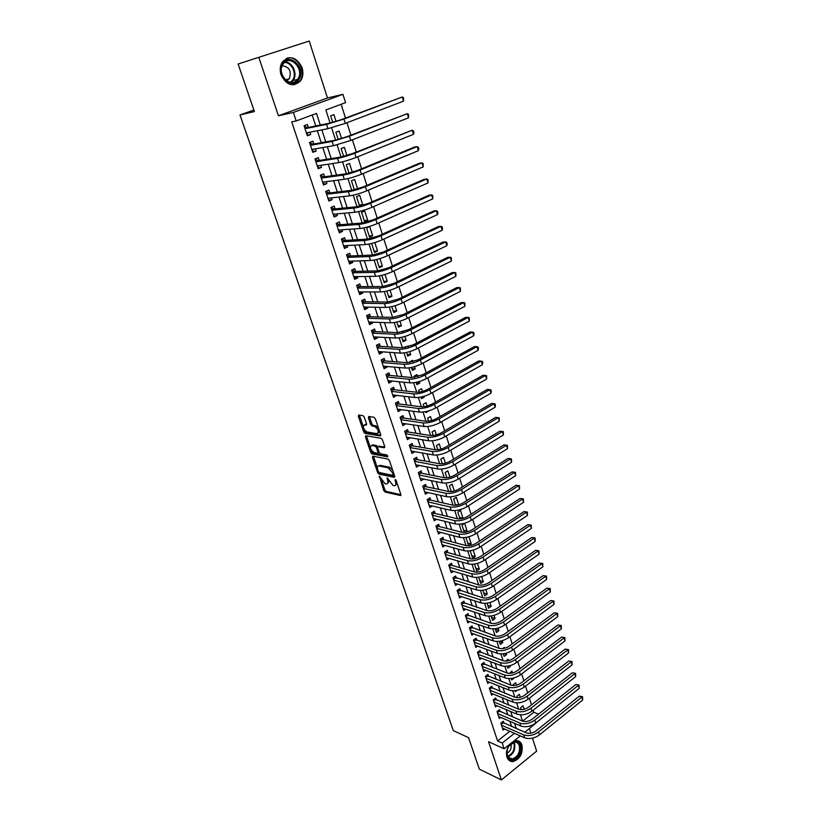 <?xml version="1.0" encoding="UTF-8"?>
<svg xmlns="http://www.w3.org/2000/svg" width="821" height="821" viewBox="0 0 821 821"><rect width="100%" height="100%" fill="white"/><g stroke="black" fill="none" stroke-linecap="round" stroke-linejoin="round"><path stroke-width="1.23" d="M379.394 476.149L383.787 490.558L385.059 492.025L400.474 495.545L400.853 494.437L396.174 480.562L395.24 479.515L395.568 482.101C396.245 484.523 395.835 485.724 394.326 485.704L392.92 485.396L387.255 477.822L387.574 480.388C388.251 482.789 387.851 483.98 386.373 483.959L384.998 483.661L379.394 476.149M281.08 74.896C286.508 85.374 292.943 87.437 300.383 81.084C303.021 77.297 303.585 72.833 302.087 67.702C296.638 57.039 290.131 55.028 282.578 61.667C280.074 65.464 279.571 69.877 281.08 74.896M509.82 744.247C506.762 748.403 505.808 752.703 506.978 757.136C508.127 760.236 510.139 761.724 513.022 761.58C520.083 759.097 523.069 753.586 521.961 745.058C520.801 741.866 518.728 740.368 515.752 740.573L513.7 741.158M364.267 417.119L362.995 415.652L358.736 415.026L358.356 416.247L363.734 431.959L365.006 433.416L380.318 435.961L380.728 434.761L375.341 418.751L374.037 417.263L368.773 416.493L368.383 417.725L370.692 424.539L371.985 426.017L374.653 426.438C378.389 429.373 379.189 431.764 377.034 433.642L366.956 431.99C363.251 429.116 362.461 426.735 364.524 424.857L366.187 425.114L366.577 423.903L364.267 417.119M238.121 64.007L309.24 41.05L238.121 64.007L254.387 111.553L239.989 114.971L453.284 730.587L468.565 737.668L479.32 769.133L501.385 779.95L488.536 741.671L504.115 748.803L502.216 743.056L497.577 740.963L291.732 121.888L296.196 120.944L293.374 112.436L342.932 94.353L345.559 102.666L325.865 109.952L330.083 123.068M258.902 57.624L278.432 115.792L293.374 112.436M372.806 456.178L372.416 457.328L377.65 472.639L378.933 474.107L394.306 477.329L394.706 476.201L389.452 460.602L388.128 459.103L372.806 456.178M370.733 452.422L365.427 436.916L365.807 435.735L381.129 438.322L382.432 439.81L384.721 446.593L384.31 447.773L378.029 446.655L377.629 447.825L379.138 452.268L380.441 453.746L386.978 454.967L387.615 456.825L372.016 453.89L370.733 452.422L371.872 451.776L371.359 450.257M501.385 779.95L536.636 751.153L532.48 738.151M336.066 121.436L333.89 114.622L330.617 115.843L332.731 122.411M341.536 138.544L339.145 131.052L335.902 132.294L338.221 139.508M346.965 155.497L344.348 147.328L341.136 148.591L343.65 156.442M352.332 172.277L349.51 163.451L346.318 164.744L349.028 173.2M357.453 188.963L354.21 189.353M357.648 188.902L354.621 179.43L351.45 180.743L354.364 189.815M362.697 204.686L359.567 206.04L356.54 196.599L359.68 195.254L362.697 204.686L359.249 205.034M367.695 220.295L364.586 221.66L361.579 212.3L364.698 210.946L367.695 220.295L364.237 220.572M372.642 235.75L369.553 237.146L366.577 227.869L369.676 226.493L372.642 235.75L369.173 235.966M374.817 242.564L377.547 251.082L374.078 251.236M379.949 258.584L382.401 266.261L378.933 266.363M385.018 274.46L387.214 281.316L383.746 281.357M390.057 290.182L391.986 296.237L388.518 296.217M395.034 305.761L396.717 311.026L393.238 310.943M399.971 321.196L401.407 325.691L397.928 325.547M404.866 336.487L406.056 340.212L402.577 340.027M403.337 331.694L402.444 331.941M409.71 351.634L410.674 354.621L407.175 354.374M408.181 346.842L407.914 345.99L404.999 347.57M414.523 366.648L415.241 368.906L411.742 368.598M412.984 361.845L412.501 360.347L409.597 361.897L409.802 362.554M419.274 381.529L419.767 383.058L416.278 382.709M417.735 376.716L417.058 374.581L414.164 376.141L414.574 377.414M423.995 396.276L424.262 397.097L421.943 396.83M422.456 391.453L421.573 388.692L418.7 390.273L419.295 392.13M427.125 406.056L426.048 402.68L423.195 404.271L423.985 406.723M431.754 420.537L430.481 416.545L427.649 418.156L428.624 421.183M436.351 434.884L434.884 430.296L432.072 431.928L433.221 435.51M440.898 449.097L439.245 443.925L436.454 445.577L437.778 449.713M445.403 463.198L443.566 457.451L440.795 459.113L442.303 463.793M449.877 477.165L447.856 470.854L445.105 472.537L446.778 477.75M451.961 491.502L451.14 491.327M454.311 491.02L452.114 484.154L449.374 485.847L451.222 491.594M457.82 504.966L455.337 504.402M458.703 504.751L456.332 497.331L453.613 499.045L455.624 505.305M459.986 518.903L457.81 512.13L460.509 510.416L463.003 518.205L459.493 517.374M464.317 532.388L461.977 525.112L464.655 523.377L467.128 531.105L463.619 530.233M468.935 536.749L471.223 543.902L467.713 542.989M473.214 550.132L475.287 556.597L471.777 555.643M477.463 563.401L479.32 569.189L475.811 568.183M481.67 576.558L483.312 581.678L479.803 580.632M485.847 589.601L487.274 594.065L483.764 592.988M489.983 602.532L491.204 606.36L487.695 605.231M494.088 615.36L495.104 618.541L491.594 617.382M498.162 628.086L498.973 630.641L495.463 629.44M502.195 640.698L502.811 642.638L499.301 641.396M500.615 635.772L499.825 635.947M506.198 653.208L506.619 654.542L504.197 653.66M504.617 648.272L504.34 647.41L502.688 648.631M510.169 665.615L510.395 666.344L509.123 665.872M508.589 660.679L508.137 659.273L505.705 661.09M512.52 672.974L511.904 671.044L509.564 673.374M516.43 685.176L515.639 682.723L513.176 684.611L513.484 685.566M520.298 697.275L519.344 694.309L516.902 696.208L517.363 697.655M503.991 723.229L503.335 721.218L500.831 723.168L503.109 730.074L504.515 728.966M500.194 711.674L499.527 709.642L497.023 711.581L499.312 718.539L500.759 717.421M496.366 700.015L495.699 697.963L493.175 699.903L495.484 706.922L496.972 705.773M492.518 688.265L491.841 686.202L489.295 688.121L491.625 695.202L493.154 694.043M488.628 676.432L487.941 674.349L485.385 676.258L487.736 683.39L489.306 682.21M484.708 664.497L484.021 662.393L481.445 664.292L483.815 671.486L485.427 670.285M480.757 652.459L480.069 650.345L477.473 652.233L479.864 659.489L481.527 658.257M476.775 640.339L476.077 638.204L473.471 640.082L475.872 647.389L477.596 646.137M472.763 628.106L472.054 625.961L469.427 627.829L471.859 635.187L473.625 633.925M468.719 615.781L468.001 613.615L465.363 615.473L467.806 622.893L469.633 621.6M464.635 603.353L463.916 601.177L461.258 603.014L463.721 610.496L465.61 609.182M460.519 590.833L459.801 588.626L457.123 590.453L459.606 598.006L461.556 596.662M456.373 578.2L455.645 575.973L452.956 577.789L455.46 585.404L457.471 584.029M452.197 565.464L451.458 563.227L448.748 565.022L451.273 572.699L453.356 571.303M447.979 552.615L447.24 550.357L444.51 552.153L447.055 559.891L449.22 558.465M443.73 539.674L442.981 537.396L440.23 539.171L442.796 546.971L445.044 545.513M439.44 526.61L438.691 524.321L435.92 526.076L438.506 533.948L440.836 532.449M435.12 513.443L434.36 511.134L431.569 512.879L434.186 520.812L436.598 519.283M430.758 500.163L429.988 497.834L427.187 499.568L429.824 507.573L432.328 506.003M426.366 486.781L425.586 484.421L422.764 486.145L425.422 494.211L428.039 492.6M421.922 473.276L421.152 470.895L418.3 472.598L420.988 480.737L423.708 479.095M417.458 459.647L416.668 457.256L413.805 458.949L416.504 467.149L419.357 465.456M412.942 445.916L412.152 443.494L409.269 445.167L411.998 453.449L414.841 451.683M408.396 432.062L407.596 429.619L404.691 431.282L407.442 439.625L410.274 437.788M403.809 418.084L402.998 415.621L400.073 417.263L402.854 425.689L405.677 423.769M399.18 403.983L398.359 401.5L395.424 403.132L398.216 411.629L401.038 409.638M394.511 389.759L393.69 387.255L390.724 388.867L393.546 397.436L396.348 395.373M389.801 375.413L388.969 372.888L385.983 374.479L388.836 383.13L391.802 381.529L391.627 380.985M385.049 360.942L384.207 358.397L381.201 359.967L384.074 368.691L387.071 367.11L386.865 366.464M380.256 346.339L379.415 343.773L376.377 345.333L379.281 354.128L382.299 352.558L382.052 351.819M375.413 331.612L374.571 329.016L371.513 330.555L374.438 339.432L377.475 337.883L377.198 337.041M370.538 316.752L369.676 314.135L366.607 315.654L369.553 324.613L372.621 323.084L372.303 322.14M365.612 301.748L364.75 299.111L361.651 300.609L364.627 309.65L367.716 308.142L367.367 307.095M360.645 286.621L359.772 283.953L356.653 285.441L359.66 294.554L362.759 293.066L362.379 291.907M355.637 271.351L354.754 268.662L351.614 270.13L354.641 279.325L357.771 277.857L357.351 276.595M350.577 255.947L349.684 253.237L346.524 254.674L349.582 263.962L352.732 262.504L352.281 261.14M345.467 240.399L344.574 237.659L341.382 239.075L344.471 248.455L347.642 247.018L347.16 245.53M340.315 224.708L339.412 221.947L336.2 223.343L339.319 232.805L342.511 231.389L341.988 229.788M335.122 208.873L334.209 206.081L330.966 207.456L334.116 217.011L337.339 215.615L336.774 213.901M329.868 192.884L328.954 190.072L325.691 191.426L328.862 201.063L332.105 199.698L331.51 197.861M324.572 176.751L323.648 173.919L320.354 175.242L323.566 184.971L326.83 183.627L326.194 181.677M319.236 160.475L318.291 157.611L314.977 158.915L318.209 168.736L321.504 167.412L320.826 165.329M313.838 144.034L312.883 141.15L309.548 142.433L312.811 152.337L316.136 151.043L315.408 148.837M497.577 740.963L509.8 731.285M511.606 726.523L509.923 721.341M507.809 714.886L506.085 709.59M503.991 703.156L502.226 697.737M500.133 691.333L498.326 685.792M496.243 679.419L494.396 673.754M492.333 667.401L490.445 661.613M488.382 655.281L486.453 649.38M484.4 643.079L482.43 637.034M480.377 630.764L478.376 624.596M476.334 618.357L474.281 612.056M472.249 605.836L470.156 599.412M468.144 593.224L466 586.656M463.988 580.498L461.802 573.797M459.811 567.67L457.574 560.825M455.593 554.729L453.315 547.751M451.334 541.686L449.015 534.563M447.045 528.529L444.674 521.263M442.724 515.27L440.302 507.85M438.352 501.888L435.889 494.324M433.96 488.392L431.446 480.675M429.516 474.784L426.951 466.913M425.042 461.053L422.425 453.028M420.526 447.209L417.858 439.019M415.97 433.242L413.25 424.898M411.383 419.151L408.601 410.644M406.744 404.938L403.911 396.266M402.074 390.601L399.18 381.755M397.354 376.141L394.408 367.12M392.592 361.548L389.595 352.353M387.789 346.821L384.741 337.452M382.945 331.971L379.836 322.417M378.06 316.978L374.889 307.239M373.124 301.851L369.891 291.927M368.147 286.591L364.852 276.472M363.128 271.187L359.772 260.883M358.059 255.639L354.631 245.14M352.948 239.958L349.459 229.254M347.786 224.123L344.225 213.224M342.573 208.144L338.95 197.03M337.308 192.011L333.624 180.692M332.002 175.735L328.246 164.2M326.645 159.295L322.817 147.554M321.237 142.71L317.337 130.744M315.767 125.962L312.206 115.012M308.388 127.45L307.434 124.525L304.068 125.787L307.362 135.793L310.707 134.521L309.948 132.191M522.628 721.136L533.835 712.269L533.178 710.196M531.495 704.87L529.381 698.199M527.687 692.873L525.543 686.11M523.86 680.794L521.684 673.918M520.001 668.612L517.784 661.623M516.101 656.318L513.854 649.226M512.181 643.941L509.892 636.727M508.22 631.452L505.9 624.124M504.227 618.86L501.867 611.419M500.205 606.155L497.813 598.601M496.141 593.347L493.708 585.681M492.056 580.437L489.583 572.648M487.92 567.414L485.416 559.501M483.764 554.288L481.219 546.242M479.567 541.039L476.98 532.88M475.328 527.677L472.701 519.385M471.059 514.213L468.391 505.787M466.749 500.615L464.039 492.066M462.408 486.915L459.657 478.222M458.026 473.081L455.224 464.265M453.603 459.134L450.76 450.175M449.149 445.064L446.265 435.961M444.643 430.871L441.719 421.625M440.107 416.545L437.131 407.165M435.53 402.095L432.503 392.571M430.902 387.522L427.833 377.845M426.243 372.806L423.123 362.985M421.542 357.966L418.371 347.981M416.791 342.993L413.579 332.854M411.998 327.877L408.735 317.583M407.165 312.627L403.85 302.169M402.29 297.233L398.924 286.611M397.364 281.695L393.947 270.909M392.397 266.014L388.918 255.064M387.379 250.189L383.848 239.065M382.309 234.211L378.738 222.922M377.198 218.088L373.565 206.615M372.046 201.812L368.352 190.164M366.833 185.382L363.087 173.549M361.579 168.787L357.771 156.77M356.263 152.039L352.394 139.837M350.906 135.137L346.975 122.74M345.497 118.06L341.136 104.308M524.137 709.282L523.028 705.814L520.586 707.723L521.212 709.652M519.672 702.694L519.005 702.776M516.984 690.369L515.414 691.58L515.126 690.687M514.151 678.064L511.678 679.942L511.206 678.485M510.395 666.344L507.912 668.222L507.265 666.19M506.619 654.542L504.115 656.4L503.283 653.793M502.811 642.638L500.297 644.485L499.271 641.293M498.973 630.641L496.438 632.478L495.227 628.691M495.104 618.541L492.559 620.368L491.143 615.986M491.204 606.36L488.639 608.166L487.027 603.168M487.274 594.065L484.688 595.872L482.881 590.237M483.312 581.678L480.716 583.474L478.705 577.204M479.32 569.189L476.703 570.964L474.476 564.058M475.287 556.597L472.65 558.362L470.228 550.799M471.223 543.902L468.575 545.657L466.112 537.981L467.406 537.139M467.128 531.105L465.343 532.275M431.189 425.925L430.214 426.13M428.706 411.013L425.873 412.624L425.565 411.66M424.262 397.097L421.399 398.688L420.886 397.056M419.767 383.058L416.894 384.639L416.155 382.329M415.241 368.906L412.347 370.466L411.383 367.459M410.674 354.621L407.75 356.16L406.569 352.455M406.056 340.212L403.121 341.741L401.705 337.318M401.407 325.691L398.452 327.189L396.8 322.037M396.717 311.026L393.741 312.514L391.853 306.613M391.986 296.237L388.99 297.705L386.855 291.055M387.214 281.316L384.197 282.773L381.816 275.343M382.401 266.261L379.364 267.697L376.726 259.487M377.547 251.082L374.479 252.488L371.585 243.478M253.863 110.035L239.989 114.971M278.432 115.792L327.466 97.956L309.24 41.05M327.466 97.956L342.932 94.353M533.835 712.269L538.504 714.178M540.208 719.494L524.845 732.25M530.889 733.174L529.412 728.586M320.303 125.049L316.526 113.411L296.196 120.944M516.276 728.545L514.582 723.332M512.478 716.856L510.744 711.53M508.651 705.085L506.885 699.636M504.802 693.211L502.996 687.649M500.913 681.245L499.065 675.56M496.992 669.177L495.104 663.368M493.041 657.016L491.122 651.084M489.059 644.752L487.099 638.687M485.047 632.386L483.035 626.197M481.003 619.927L478.951 613.605M476.919 607.355L474.825 600.9M472.804 594.681L470.669 588.093M468.658 581.904L466.472 575.172M464.47 569.025L462.244 562.149M460.253 556.022L457.974 549.013M455.994 542.927L453.674 535.764M451.704 529.709L449.333 522.413M447.383 516.378L444.961 508.928M443.012 502.945L440.549 495.34M438.609 489.388L436.095 481.629M434.176 475.708L431.6 467.806M429.691 461.915L427.074 453.849M425.175 448.009L422.507 439.779M420.619 433.97L417.889 425.586M416.021 419.818L413.24 411.259M411.383 405.533L408.55 396.81M406.703 391.124L403.819 382.227M401.982 376.582L399.037 367.521M397.22 361.917L394.224 352.671M392.417 347.119L389.359 337.698M387.563 332.187L384.444 322.581M382.678 317.122L379.497 307.331M377.732 301.912L374.499 291.937M372.755 286.57L369.45 276.4M367.726 271.084L364.36 260.719M362.656 255.454L359.218 244.894M357.525 239.681L354.036 228.926M352.363 223.764L348.802 212.803M347.139 207.692L343.517 196.527M341.875 191.478L338.18 180.097M336.559 175.109L332.792 163.512M331.191 158.576L327.353 146.764M325.773 141.889L321.863 129.851M502.216 743.056L514.459 733.327M520.298 735.883L504.115 748.803M331.602 127.799L335.573 140.124M337.103 144.886L341.002 157.016M342.552 161.819L346.39 173.744M347.95 178.578L351.727 190.318M353.287 195.182L357.002 206.738M358.582 211.633L362.235 222.994M363.826 227.93L367.418 239.106M369.019 244.063L372.549 255.064M374.16 260.052L377.639 270.868M379.261 275.887L382.678 286.529M384.31 291.578L387.676 302.046M389.308 307.126L392.623 317.429M394.265 322.53L397.528 332.659M399.17 337.79L402.382 347.755M404.045 352.917L407.195 362.718M408.858 367.9L411.968 377.547M413.64 382.75L416.699 392.243M418.382 397.467L421.378 406.795M423.072 412.06L426.027 421.235M427.72 426.51L430.625 435.541M432.328 440.836L435.192 449.713M436.905 455.039L439.707 463.773M441.431 469.119L444.192 477.709M445.916 483.066L448.635 491.522M450.37 496.9L453.048 505.213M454.783 510.611L457.41 518.78M459.155 524.198L461.741 532.244M463.496 537.683L466.041 545.585M467.796 551.035L470.289 558.814M472.054 564.284L474.517 571.929M476.283 577.42L478.694 584.942M480.47 590.443L482.851 597.832M484.626 603.353L486.966 610.629M488.741 616.161L491.05 623.303M492.836 628.855L495.094 635.885M496.879 641.447L499.106 648.364M500.902 653.937L503.088 660.731M504.884 666.324L507.039 673.004M508.835 678.608L510.949 685.176M512.756 690.789L514.839 697.245M516.645 702.879L518.687 709.221M520.504 714.855L522.515 721.095M414.862 451.766L411.229 451.119M410.336 437.962L406.693 437.367M405.759 424.036L402.126 423.492M401.151 409.987L397.518 409.505M396.502 395.825L392.869 395.394M391.802 381.529L388.179 381.149M387.071 367.11L383.448 366.792M382.299 352.558L378.676 352.301M377.475 337.883L373.863 337.688M372.621 323.084L369.009 322.94M367.716 308.142L364.103 308.07M362.759 293.066L359.167 293.056M357.771 277.857L354.179 277.909M352.732 262.504L349.141 262.628M347.642 247.018L344.061 247.203M342.511 231.389L338.94 231.645M337.339 215.615L333.757 215.933M332.105 199.698L328.544 200.088M326.83 183.627L323.269 184.089M321.504 167.412L317.953 167.946M316.136 151.043L312.585 151.649M310.707 134.521L307.167 135.198M387.707 483.312L389.041 481.342M395.681 485.047L397.036 483.117M381.816 480.86L384.895 489.891L386.178 491.358L400.935 494.714M378.933 472.332L380.061 473.44L394.788 476.519M373.452 456.302L377.342 467.775M378.337 471.459L379.23 472.486L392.725 475.297L393.002 474.497L392.356 472.588L388.169 467.816L378.912 465.959C377.403 465.928 377.003 467.139 377.691 469.581L378.337 471.459M393.043 475.102L394.142 474.517M392.654 470.105L389.308 467.149L388.169 467.816M378.697 465.938L380.041 465.302L389.308 467.149M370.271 447.076L366.577 436.269L365.427 436.916M384.823 446.993L378.717 446.265M387.892 456.004L373.155 453.243L372.016 453.89M371.615 445.505C369.532 447.332 370.333 449.682 374.017 452.545L377.547 453.202L377.947 452.043L376.439 447.609L375.135 446.131L371.615 445.505L372.755 444.859L371.564 445.495M378.009 452.946L379.148 452.299M377.568 446.911L376.285 445.485L375.135 446.131L376.285 445.485L372.755 444.859M371.872 451.776L373.155 453.243M365.684 424.211L364.524 424.857L366.679 424.365M378.255 432.995L379.589 431.353M378.481 428.069L375.813 425.781L374.592 426.427M369.44 416.596L371.851 423.893L373.145 425.37L375.761 425.771M371.985 426.017L373.145 425.37L372.005 426.017M364.38 429.845L366.156 432.77L380.831 435.202M365.006 433.416L366.156 432.77L365.017 433.416M359.403 415.128L363.19 426.376M502.175 722.121L526.199 732.835C529.442 733.861 532.737 733.215 536.072 730.906L579.308 696.146L582.53 696.68L582.653 699.985L539.459 734.898C534.45 738.377 529.504 739.341 524.629 737.781L502.452 728.063M582.653 699.985L581.791 697.091L538.525 731.952C533.506 735.431 528.56 736.396 523.685 734.846L501.498 725.189M582.53 696.68L581.791 697.091L579.308 696.146M503.057 722.829L501.2 724.286M520.237 745.54C523.675 754.817 510.169 765.808 507.275 755.977C503.786 746.566 517.466 735.678 520.237 745.54M507.214 749.932L507.306 755.382C508.23 757.865 509.841 759.056 512.15 758.943C517.805 756.952 520.196 752.539 519.303 745.725C518.379 743.169 516.727 741.979 514.346 742.133L508.743 746.258M506.906 753.268C510.344 751.307 511.709 748.27 511.001 744.144L510.857 743.764M509.502 760.687L512.304 761.18C519.324 758.707 522.289 753.247 521.191 744.78L517.784 740.706M298.68 79.719C291.455 90.915 274.984 73.613 283.132 63.135C290.583 52.01 306.705 69.467 298.68 79.719M283.276 63.884L283.276 63.884C275.825 73.438 290.696 89.427 297.53 79.421L297.664 79.227C305.104 69.734 290.162 53.581 283.276 63.884M286.56 80.786L289.279 78.734C291.742 71.14 289.392 66.819 282.229 65.762M293.795 84.85L299.819 80.94C307.075 71.838 296.402 53.929 286.252 58.507M498.347 710.545L522.402 721.054C525.656 722.049 528.96 721.402 532.316 719.093L575.819 684.519L579.062 685.053L579.185 688.357L535.713 723.085C530.674 726.554 525.707 727.529 520.832 726.01L498.645 716.517M579.185 688.357L578.302 685.432L534.769 720.12C529.719 723.588 524.752 724.563 519.878 723.055L497.69 713.613M579.062 685.053L575.819 684.519M499.271 711.273L497.393 712.72M494.499 698.887L518.585 709.18C521.838 710.144 525.153 709.488 528.529 707.189L572.309 672.81L575.552 673.333L575.675 676.637L531.926 711.181C526.866 714.639 521.889 715.625 517.004 714.147L494.806 704.87M575.675 676.637L574.792 673.692L530.982 708.195C525.902 711.643 520.925 712.638 516.04 711.171L493.852 701.945M575.552 673.333L572.309 672.81M495.443 699.636L493.554 701.072M490.609 687.136L514.726 697.203C517.989 698.148 521.314 697.481 524.711 695.192L568.758 660.997L572.021 661.51L572.145 664.825L528.119 699.184C523.018 702.622 518.03 703.628 513.135 702.191L490.948 693.14M572.145 664.825L571.252 661.859L527.164 696.167C522.053 699.605 517.056 700.611 512.171 699.184L489.973 690.194M572.021 661.51L568.758 660.997M491.584 687.895L489.685 689.332M486.689 675.283L510.847 685.135C514.11 686.048 517.446 685.371 520.853 683.093L565.197 649.093L568.46 649.606L568.584 652.921L524.28 687.085C519.149 690.512 514.141 691.528 509.246 690.133L487.048 681.317M568.584 652.921L567.68 649.934L523.316 684.047C518.174 687.464 513.166 688.48 508.271 687.105L486.073 678.341M568.46 649.606L565.197 649.093M487.695 676.063L485.786 677.489M482.738 663.337L506.926 672.963C510.19 673.846 513.546 673.158 516.973 670.901L561.595 637.086L564.879 637.599L564.992 640.924L520.401 674.883C515.249 678.29 510.221 679.326 505.326 677.972L483.128 669.392M564.992 640.924L564.089 637.907L519.436 671.814C514.264 675.221 509.236 676.258 504.33 674.924L482.132 666.395M564.879 637.599L561.595 637.086M483.774 664.138L481.855 665.554M478.756 651.299L502.986 660.689C506.249 661.552 509.605 660.854 513.063 658.596L557.962 624.997L561.266 625.499L561.369 628.824L516.501 662.588C511.309 665.975 506.27 667.021 501.364 665.718L479.166 657.375M561.369 628.824L560.466 625.787L515.516 659.499C510.323 662.886 505.274 663.932 500.369 662.639L478.171 654.358M561.266 625.499L557.962 624.997M479.823 652.12L477.894 653.526M474.743 639.169L499.004 648.323C502.267 649.144 505.644 648.436 509.112 646.199L554.308 612.805L557.613 613.308L557.726 616.633L512.561 650.181C507.337 653.557 502.278 654.624 497.372 653.362L475.174 645.255M557.726 616.633L556.812 613.564L511.575 647.071C506.341 650.437 501.282 651.505 496.377 650.263L474.169 642.217M557.613 613.308L554.308 612.805M475.841 640L473.902 641.396M470.69 626.926L494.991 635.854C498.255 636.644 501.641 635.926 505.141 633.699L550.624 600.51L553.939 601.013L554.052 604.338L508.599 637.681C503.345 641.037 498.255 642.114 493.349 640.903L471.151 633.042M554.052 604.338L553.128 601.249L507.594 634.541C502.339 637.896 497.249 638.974 492.343 637.773L470.146 629.974M553.939 601.013L550.624 600.51M471.829 627.788L469.879 629.173M466.615 614.59L490.937 623.272C494.211 624.032 497.608 623.303 501.128 621.087L546.909 588.123L550.234 588.616L550.337 591.941L504.587 625.068C499.301 628.414 494.211 629.502 489.295 628.342L467.098 620.738M550.337 591.941L549.413 588.831L503.581 621.908C498.296 625.243 493.185 626.341 488.279 625.181L466.082 617.638M550.234 588.616L546.909 588.123M467.785 615.473L465.815 616.848M462.49 602.162L486.863 610.588C490.137 611.317 493.544 610.578 497.085 608.371L543.163 575.624L546.499 576.116L546.601 579.452L500.553 612.353C495.237 615.688 490.116 616.787 485.201 615.678L463.003 608.32M546.601 579.452L545.667 576.311L499.537 609.161C494.211 612.487 489.09 613.595 484.174 612.487L461.977 605.2M546.499 576.116L543.163 575.624M463.701 603.055L461.72 604.43M458.344 589.622L482.748 597.801C486.022 598.499 489.439 597.75 493 595.553L539.387 563.032L542.743 563.514L542.835 566.859L496.479 599.535C491.132 602.84 486.001 603.969 481.075 602.901L458.888 595.81M542.835 566.859L541.891 563.688L495.463 596.313C490.106 599.617 484.965 600.746 480.039 599.689L457.851 592.659M542.743 563.514L539.387 563.032M459.596 590.535L457.595 591.9M454.157 576.978L478.592 584.911C481.876 585.568 485.303 584.809 488.885 582.633L535.579 550.337L538.945 550.819L539.038 554.154L492.374 586.605C486.997 589.899 481.845 591.028 476.919 590.022L454.731 583.187M539.038 554.154L538.083 550.963L491.348 583.362C485.96 586.646 480.798 587.785 475.872 586.779L453.685 580.016M538.945 550.819L535.579 550.337M455.45 577.912L453.438 579.267M449.929 564.232L451.263 565.197L474.405 571.898C477.689 572.524 481.137 571.755 484.739 569.589L531.741 537.529L535.118 538.012L535.21 541.357L488.238 573.571C482.82 576.835 477.648 577.994 472.722 577.03L450.534 570.462M535.21 541.357L534.245 538.135L487.202 570.287C481.773 573.551 476.601 574.71 471.675 573.756L449.487 567.27M535.118 538.012L531.741 537.529M451.263 565.197L449.241 566.541M445.67 551.384L447.045 552.359L470.187 558.783C473.471 559.378 476.929 558.598 480.552 556.443L527.872 524.629L531.259 525.091L531.341 528.447L484.062 560.415C478.612 563.668 473.419 564.838 468.493 563.924L446.316 557.633M531.341 528.447L530.376 525.204L483.015 557.11C477.555 560.353 472.362 561.533 467.436 560.63L445.249 554.411M531.259 525.091L527.872 524.629M447.045 552.359L445.013 553.693M441.38 538.432L442.796 539.428L465.928 545.555C469.212 546.119 472.68 545.318 476.334 543.184L523.962 511.606L527.369 512.078L527.451 515.424L479.854 547.155C474.364 550.388 469.16 551.568 464.224 550.706L442.047 544.703M527.451 515.424L526.477 512.15L478.797 543.82C473.296 547.043 468.093 548.233 463.157 547.391L440.98 541.45M527.369 512.078L523.962 511.606M442.796 539.428L440.754 540.752M437.049 525.358L438.506 526.374L461.638 532.213C464.922 532.737 468.401 531.936 472.075 529.802L520.032 498.491L523.439 498.942L523.521 502.298L475.605 533.773C470.084 536.985 464.86 538.186 459.924 537.386L437.757 531.659M523.521 502.298L522.536 499.004L474.538 530.417C469.007 533.619 463.783 534.83 458.847 534.03L436.68 528.375M523.439 498.942L520.032 498.491M438.506 526.374L436.454 527.698M432.677 512.181L434.186 513.228L457.307 518.759C460.591 519.241 464.091 518.431 467.785 516.317L516.06 485.252L519.488 485.704L519.56 489.059L471.326 520.288C465.764 523.47 460.519 524.691 455.583 523.942L433.426 518.503M519.56 489.059L518.564 485.734L470.248 516.891C464.686 520.073 459.432 521.304 454.495 520.565L432.339 515.198M519.488 485.704L516.06 485.252M434.186 513.228L432.113 514.531M428.264 498.901L429.824 499.958L452.935 505.182C456.23 505.633 459.739 504.812 463.455 502.709L512.058 471.911L515.496 472.352L515.567 475.718L467.005 506.67C461.412 509.841 456.148 511.083 451.211 510.385L429.055 505.243M515.567 475.718L514.572 472.362L465.918 503.252C460.314 506.413 455.05 507.655 450.103 506.978L427.957 501.908M515.496 472.352L512.058 471.911M429.824 499.958L427.741 501.251M423.821 485.498L425.432 486.576L448.533 491.492C451.827 491.902 455.347 491.071 459.093 488.988L508.025 458.446L511.473 458.888L511.545 462.254L462.644 492.949C457.02 496.089 451.735 497.341 446.788 496.705L424.652 491.861M511.545 462.254L510.529 458.867L461.546 489.49C455.912 492.631 450.626 493.893 445.68 493.267L423.544 488.495M511.473 458.888L508.025 458.446M425.432 486.576L423.328 487.859M419.336 471.983L420.999 473.091L444.089 477.689C447.383 478.058 450.914 477.206 454.68 475.133L503.95 444.879L507.409 445.31L507.481 448.677L458.241 479.095C452.587 482.225 447.281 483.497 442.334 482.912L420.208 478.366M507.481 448.677L506.465 445.269L457.143 475.616C451.468 478.735 446.162 480.008 441.216 479.443L419.09 474.979M507.409 445.31L503.95 444.879M420.999 473.091L418.884 474.364M414.81 458.354L416.524 459.483L439.604 463.752C442.899 464.091 446.439 463.229 450.236 461.166L499.845 431.189L503.324 431.62L503.386 434.986L453.808 465.127C448.112 468.227 442.786 469.52 437.839 468.996L415.724 464.768M503.386 434.986L502.36 431.548L452.699 461.618C446.983 464.707 441.657 466 436.71 465.497L414.595 461.34M503.324 431.62L499.845 431.189M416.524 459.483L414.4 460.745M410.243 444.602L412.019 445.752L435.089 449.703C438.383 449.99 441.934 449.118 445.752 447.076L495.71 417.386L499.199 417.807L499.26 421.183L449.333 451.027C443.597 454.105 438.26 455.419 433.314 454.957L411.198 451.037M499.26 421.183L498.224 417.704L448.215 447.486C442.468 450.565 437.121 451.878 432.174 451.427L410.069 447.589M499.199 417.807L495.71 417.386M412.019 445.752L409.874 447.004M495.094 407.247L494.047 403.747L495.032 403.881L495.453 405.276L495.094 407.247L444.818 436.813C439.05 439.871 433.683 441.195 428.736 440.795L406.641 437.193M405.636 430.738L407.473 431.908L430.522 435.52C433.816 435.777 437.388 434.894 441.226 432.862L491.533 403.46L494.047 403.747L443.689 433.242C437.901 436.29 432.534 437.614 427.587 437.234L405.492 433.714M407.473 431.908L405.307 433.149M490.886 393.208L489.829 389.667L490.835 389.831L491.256 391.237L490.886 393.208L440.261 422.466C434.453 425.494 429.075 426.838 424.129 426.499L402.044 423.236M400.987 416.75L402.885 417.951L425.914 421.224C429.219 421.43 432.8 420.537 436.669 418.525L487.325 389.421L489.829 389.667L439.122 418.864C433.303 421.881 427.915 423.236 422.969 422.907L400.884 419.726M402.885 417.951L400.71 419.172M486.648 379.035L485.58 375.474L486.596 375.659L486.648 379.035L435.674 407.996C429.824 411.003 424.416 412.368 419.469 412.091L397.405 409.156M396.297 402.649L398.257 403.86L421.276 406.785C424.57 406.959 428.172 406.046 432.062 404.055L483.076 375.259L485.58 375.474L434.514 404.353C428.654 407.349 423.246 408.725 418.3 408.458L396.235 405.615M398.257 403.86L396.061 405.081M482.379 364.74L481.301 361.148L482.327 361.363L482.758 362.8L482.379 364.74L431.035 393.392C425.145 396.369 419.726 397.754 414.769 397.538L392.725 394.942M391.555 388.415L393.587 389.657L416.586 392.222C419.89 392.356 423.492 391.432 427.413 389.452L478.787 360.963L481.301 361.148L429.865 389.718C423.975 392.695 418.546 394.08 413.589 393.885L391.545 391.371M393.587 389.657L391.381 390.858M478.058 350.321L476.98 346.698L478.017 346.944L478.448 348.391L478.058 350.321L426.356 378.655C420.424 381.611 414.985 383.007 410.038 382.863L388.005 380.616M386.783 374.058L388.877 375.33L411.865 377.537L422.733 374.725L474.466 346.554L476.98 346.698L425.175 374.951C419.244 377.896 413.794 379.302 408.848 379.169L386.814 377.013M388.877 375.33L386.65 376.511M473.707 335.779L472.619 332.115L473.666 332.392L474.107 333.849L473.707 335.779L421.635 363.785C415.672 366.71 410.202 368.136 405.256 368.054L383.243 366.156M381.96 359.577L384.125 360.871L407.093 362.708L418.002 359.855L470.105 332.012L472.619 332.115L420.444 360.05C414.472 362.964 409.002 364.391 404.055 364.329L382.042 362.523M384.125 360.871L381.888 362.04M469.325 321.103L468.216 317.409L469.284 317.717L469.325 321.103L416.873 348.781C410.859 351.675 405.379 353.122 400.422 353.112L378.44 351.562M377.085 344.964L379.333 346.277L402.28 347.755L413.23 344.861L465.712 317.347L468.216 317.409L415.672 345.005C409.658 347.899 404.168 349.346 399.211 349.356L377.229 347.899M379.333 346.277L377.075 347.447M464.891 306.295L463.783 302.58L464.86 302.908L464.891 306.295L412.06 333.634C406.015 336.507 400.515 337.975 395.558 338.026L373.596 336.877M372.17 330.227L374.499 331.571L397.415 332.659L408.406 329.724L461.269 302.549L463.783 302.58L410.859 329.826C404.794 332.69 399.293 334.168 394.337 334.239L372.375 333.152M374.499 331.571L372.231 332.71M460.427 291.363L459.298 287.607L460.396 287.976L460.427 291.363L407.216 318.353C401.12 321.196 395.599 322.684 390.642 322.807L368.701 322.006M367.213 315.356L369.614 316.721L392.52 317.419L403.552 314.443L456.794 287.617L459.298 287.607L405.995 314.515C399.889 317.347 394.367 318.835 389.411 318.979L367.469 318.271M369.614 316.721L367.336 317.85M455.922 276.287L454.783 272.5L455.891 272.9L455.922 276.287L402.311 302.928C396.184 305.751 390.642 307.249 385.685 307.454L363.765 307.023M362.205 300.342L364.698 301.738L387.574 302.046L398.647 299.029L452.279 272.551L454.783 272.5L401.079 299.049C394.942 301.861 389.39 303.37 384.433 303.585L362.523 303.257M364.698 301.738L362.389 302.857M451.365 261.088L450.226 257.26L451.345 257.691L451.365 261.088L397.374 287.371C391.196 290.152 385.634 291.681 380.677 291.948L358.787 291.907M357.145 285.205L359.731 286.621L382.576 286.529L393.69 283.471L447.722 257.353L450.226 257.26L396.133 283.45C389.944 286.231 384.372 287.76 379.425 288.048L357.535 288.099M359.731 286.621L357.412 287.73M446.778 245.746L445.629 241.887L446.757 242.349L447.219 243.888L446.778 245.746L392.387 271.659C386.168 274.409 380.585 275.959 375.628 276.308L353.759 276.646M352.035 269.924L354.723 271.371L377.537 270.868L388.692 267.769L443.114 242.01L445.629 241.887L391.135 267.708C384.905 270.448 379.312 272.008 374.355 272.367L352.496 272.818M354.723 271.371L352.383 272.459M442.15 230.26L440.98 226.37L442.129 226.863L442.601 228.423L442.15 230.26L387.348 255.793C381.088 258.523 375.484 260.093 370.528 260.514L348.689 261.252M346.883 254.51L349.664 255.978L372.447 255.064L383.653 251.914L438.476 226.534L440.98 226.37L386.086 251.811C379.815 254.52 374.202 256.101 369.245 256.542L347.416 257.384M349.438 261.232L348.863 261.776M349.664 255.978L347.304 257.055M437.47 214.64L436.3 210.71L437.46 211.243L437.932 212.813L437.47 214.64L382.268 239.794C375.967 242.482 370.333 244.073 365.386 244.576L343.568 245.725M341.669 238.952L344.553 240.45L367.315 239.106L378.553 235.914L433.796 210.925L436.3 210.71L380.985 235.76C374.674 238.449 369.04 240.05 364.093 240.563L342.285 241.815M344.461 245.674L343.773 246.341M344.553 240.45L342.183 241.507M432.759 198.877L431.569 194.905L432.749 195.48L432.759 198.877L377.137 223.63C370.784 226.288 365.14 227.91 360.183 228.484L338.406 230.044M336.405 223.25L339.412 224.78L362.133 223.004L373.422 219.761L429.065 195.162L431.569 194.905L375.844 219.566C369.491 222.214 363.836 223.835 358.88 224.441L337.113 226.103M339.442 229.972L338.652 230.773M339.412 224.78L337.021 225.816M427.998 182.96L426.797 178.957L427.998 179.563L427.998 182.96L371.954 207.313C365.561 209.94 359.896 211.582 354.939 212.239L333.203 214.23M331.089 207.405L334.209 208.955L356.899 206.748L368.229 203.454L424.303 179.265L426.797 178.957L370.651 203.218C364.247 205.835 358.572 207.477 353.625 208.154L331.889 210.248M334.373 214.117L333.47 215.061M334.209 208.955L331.797 209.981M423.195 166.899L421.984 162.866L423.195 163.502L423.195 166.899L366.73 190.852C360.296 193.438 354.6 195.1 349.654 195.839L327.938 198.261M325.721 191.416L328.964 192.997L351.624 190.328L362.995 186.993L419.49 163.215L421.984 162.866L365.417 186.706C358.962 189.292 353.266 190.965 348.32 191.724L326.614 194.249M329.252 198.118L328.246 199.205M328.964 192.997L326.542 194.002M418.351 150.695L417.13 146.62L418.351 147.298L418.843 148.929L418.351 150.695L361.456 174.226C354.97 176.782 349.253 178.465 344.307 179.286L322.632 182.139M320.385 175.314L323.669 176.884L346.288 173.765L357.699 170.378L414.626 147.01L417.13 146.62L360.121 170.039C353.625 172.584 347.909 174.288 342.962 175.13L321.298 178.085M324.079 181.954L322.981 183.196M323.669 176.884L321.227 177.87M413.456 134.336L412.224 130.221L413.466 130.939L413.958 132.581L413.456 134.336L356.119 157.437C349.592 159.951 343.855 161.665 338.909 162.579L317.275 165.873M315.038 159.089L318.322 160.618L340.9 157.037L352.363 153.599L412.224 130.221L354.785 153.219C348.237 155.723 342.49 157.447 337.554 158.371L315.921 161.788M318.866 165.637L317.655 167.043M318.322 160.618L315.859 161.593M408.509 117.824L407.267 113.667L408.53 114.427L408.509 117.824L350.741 140.483L333.459 145.707L311.867 149.453M309.64 142.71L312.934 144.198L335.471 140.145L346.975 136.666L407.267 113.667L349.387 136.224L332.084 141.458L310.502 145.327M313.591 149.155L312.288 150.736M312.934 144.198L310.451 145.163M403.532 101.157L402.269 96.97L403.552 97.761L403.532 101.157L345.302 123.376L327.959 128.661L306.407 132.879M304.201 126.177L307.485 127.624L329.98 123.088L341.536 119.558L402.269 96.97L343.937 119.066L326.573 124.382L305.032 128.712M308.275 132.509L306.869 134.285M307.485 127.624L304.981 128.569M379.877 476.478L379.117 476.929M395.743 479.833L394.963 480.306M387.738 478.14L386.968 478.602M388.497 479.844L387.574 480.388M396.512 481.547L395.568 482.101M400.935 495.227L400.422 495.545M386.178 491.358L385.059 492.025M384.895 489.891L383.787 490.558M380.061 473.44L378.933 474.107M378.655 472.054L377.65 472.639M373.545 456.671L372.416 457.328M393.947 473.943L393.002 474.497M393.3 472.034L392.356 472.588M380.102 465.312L378.963 465.969M379.179 445.998L378.029 446.655M378.881 451.509L377.947 452.043M377.547 446.983L376.439 447.609M371.851 423.893L370.692 424.539M369.542 417.078L368.383 417.725M364.883 431.312L363.734 431.959M359.516 415.611L358.356 416.247M524.629 737.781L523.685 734.846M539.459 734.898L538.525 731.952M513.936 742.194L514.593 743.61C515.526 750.066 513.299 754.437 507.912 756.705M507.635 756.203C512.766 753.914 514.87 749.706 513.956 743.569L513.402 742.328M285.174 61.996C292.717 61.944 297.992 74.29 293.128 80.427L291.045 82.469M290.285 82.377L292.471 80.294C297.233 74.29 291.927 62.201 284.569 62.468M520.832 726.01L519.878 723.055M535.713 723.085L534.769 720.12M517.004 714.147L516.04 711.171M531.926 711.181L530.982 708.195M513.135 702.191L512.171 699.184M528.119 699.184L527.164 696.167M509.246 690.133L508.271 687.105M524.28 687.085L523.316 684.047M505.326 677.972L504.33 674.924M520.401 674.883L519.436 671.814M501.364 665.718L500.369 662.639M516.501 662.588L515.516 659.499M497.372 653.362L496.377 650.263M512.561 650.181L511.575 647.071M493.349 640.903L492.343 637.773M508.599 637.681L507.594 634.541M489.295 628.342L488.279 625.181M504.587 625.068L503.581 621.908M485.201 615.678L484.174 612.487M500.553 612.353L499.537 609.161M481.075 602.901L480.039 599.689M496.479 599.535L495.463 596.313M476.919 590.022L475.872 586.779M492.374 586.605L491.348 583.362M472.722 577.03L471.675 573.756M488.238 573.571L487.202 570.287M468.493 563.924L467.436 560.63M484.062 560.415L483.015 557.11M464.224 550.706L463.157 547.391M479.854 547.155L478.797 543.82M459.924 537.386L458.847 534.03M475.605 533.773L474.538 530.417M455.583 523.942L454.495 520.565M471.326 520.288L470.248 516.891M451.211 510.385L450.103 506.978M467.005 506.67L465.918 503.252M446.788 496.705L445.68 493.267M462.644 492.949L461.546 489.49M442.334 482.912L441.216 479.443M458.241 479.095L457.143 475.616M437.839 468.996L436.71 465.497M453.808 465.127L452.699 461.618M433.314 454.957L432.174 451.427M449.333 451.027L448.215 447.486M428.736 440.795L427.587 437.234M444.818 436.813L443.689 433.242M424.129 426.499L422.969 422.907M440.261 422.466L439.122 418.864M419.469 412.091L418.3 408.458M435.674 407.996L434.514 404.353M414.769 397.538L413.589 393.885M431.035 393.392L429.865 389.718M410.038 382.863L408.848 379.169M426.356 378.655L425.175 374.951M405.256 368.054L404.055 364.329M421.635 363.785L420.444 360.05M400.422 353.112L399.211 349.356M416.873 348.781L415.672 345.005M395.558 338.026L394.337 334.239M412.06 333.634L410.859 329.826M390.642 322.807L389.411 318.979M407.216 318.353L405.995 314.515M385.685 307.454L384.433 303.585M402.311 302.928L401.079 299.049M380.677 291.948L379.425 288.048M397.374 287.371L396.133 283.45M375.628 276.308L374.355 272.367M392.387 271.659L391.135 267.708M370.528 260.514L369.245 256.542M387.348 255.793L386.086 251.811M365.386 244.576L364.093 240.563M382.268 239.794L380.985 235.76M360.183 228.484L358.88 224.441M377.137 223.63L375.844 219.566M354.939 212.239L353.625 208.154M371.954 207.313L370.651 203.218M349.654 195.839L348.32 191.724M366.73 190.852L365.417 186.706M344.307 179.286L342.962 175.13M361.456 174.226L360.121 170.039M338.909 162.579L337.554 158.371M356.119 157.437L354.785 153.219M333.459 145.707L332.084 141.458M350.741 140.483L349.387 136.224M327.959 128.661L326.573 124.382M345.302 123.376L343.937 119.066M380.041 465.302L378.912 465.959M375.813 425.781L374.653 426.438M508.168 757.095L512.15 758.943M289.197 78.857L285.431 79.863M297.53 79.421L292.994 80.622L290.932 82.459"/></g></svg>
